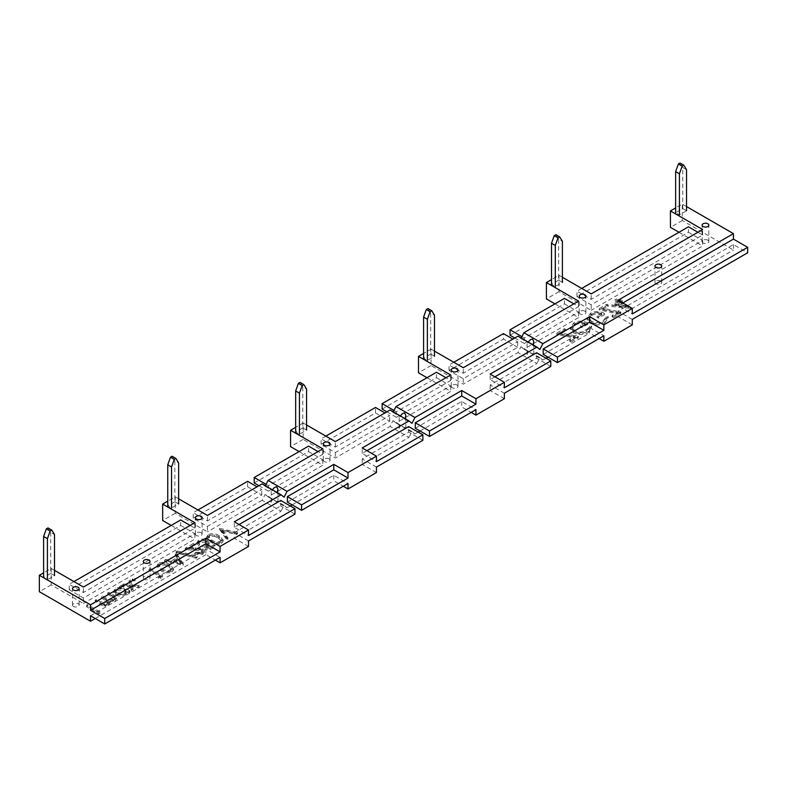 <?xml version="1.0" encoding="UTF-8"?>
<svg xmlns="http://www.w3.org/2000/svg" width="787" height="787" viewBox="0 0 787 787"><rect width="100%" height="100%" fill="white"/><g stroke="black" fill="none" stroke-linecap="round" stroke-linejoin="round"><path stroke-width="0.59" stroke-dasharray="3.94 2.95" d="M686.53 210.729L679.427 214.841L675.639 212.647L682.742 208.545L686.53 210.729M682.742 208.545L682.742 167.474L686.53 169.667M682.742 167.474L680.017 163.027M558.613 280.211L551.51 284.314L555.297 286.507L562.4 282.395L558.613 280.211L558.613 239.14L562.4 241.334M558.613 239.14L555.888 234.693M430.696 354.061L423.583 358.164L427.371 360.357L434.483 356.255L430.696 354.061L430.696 312.99L434.483 315.184M430.696 312.99L427.971 308.553M302.769 427.921L295.666 432.024L299.453 434.208L306.566 430.105L302.769 427.921L302.769 386.85L306.566 389.034M302.769 386.85L300.044 382.403M174.852 501.772L167.749 505.874L171.536 508.068L178.639 503.965L174.852 501.772L174.852 460.7L178.639 462.894M174.852 460.7L172.127 456.253M47.997 527.92L50.722 532.366L54.51 534.56M50.722 532.366L50.722 573.438L43.61 577.54L47.407 579.734L54.51 575.631L50.722 573.438M528.057 350.845L527.074 354.524L528.057 356.845C529.631 357.377 531.215 356.285 532.789 353.579C534.068 354.632 534.068 354.809 532.789 354.111L520.945 346.742L517.964 352.566L463.268 384.154L431.05 365.552L431.05 349.133L423.583 353.442M533.035 344.854L532.789 345.375L528.057 342.119C526.778 341.41 526.778 341.588 528.057 342.64L528.333 342.138M528.057 342.119C526.778 341.41 526.778 341.588 528.057 342.64L520.945 338.538L521.21 338.026M456.991 385.04A3.355 1.938 0 0 0 453.332 384.617A3.355 1.938 0 0 0 451.266 386.407A3.355 1.938 0 0 0 452.25 387.775A3.355 1.938 0 0 0 455.899 388.198A3.355 1.938 0 0 0 457.965 386.407A3.355 1.938 0 0 0 456.991 385.04M400.13 424.705L399.157 428.374L400.13 430.696C401.714 431.227 403.288 430.145 404.872 427.439C406.151 428.492 406.151 428.669 404.872 427.961L393.028 420.602L390.047 426.426L335.341 458.004L303.123 439.402L303.123 422.993L295.666 427.302M405.118 418.714L404.872 419.235L400.13 415.969C398.852 415.27 398.852 415.438 400.13 416.49L400.406 415.989M400.13 415.969C398.852 415.27 398.852 415.438 400.13 416.49L393.028 412.388L393.284 411.886M329.064 458.89A3.355 1.938 0 0 0 325.415 458.477A3.355 1.938 0 0 0 323.349 460.257A3.355 1.938 0 0 0 324.333 461.625A3.355 1.938 0 0 0 327.982 462.048A3.355 1.938 0 0 0 330.048 460.257A3.355 1.938 0 0 0 329.064 458.89M272.213 498.555L271.23 502.224L272.213 504.546C273.787 505.077 275.371 503.995 276.955 501.289C278.224 502.342 278.224 502.519 276.955 501.811L265.101 494.452L262.12 500.276L281.077 511.216L234.31 538.219L248.525 546.424M277.201 492.564L276.955 493.085L272.213 489.829C270.935 489.12 270.935 489.298 272.213 490.35L272.489 489.848M272.213 489.829C270.935 489.12 270.935 489.298 272.213 490.35L265.101 486.248L265.367 485.736M201.147 532.75A3.355 1.938 0 0 0 197.498 532.327A3.355 1.938 0 0 0 195.422 534.117A3.355 1.938 0 0 0 196.406 535.485A3.355 1.938 0 0 0 200.055 535.898A3.355 1.938 0 0 0 202.131 534.117A3.355 1.938 0 0 0 201.147 532.75M73.466 606.462A3.355 1.938 180 0 1 72.483 605.095A3.355 1.938 180 0 1 74.549 603.314A3.355 1.938 180 0 1 78.198 603.727A3.355 1.938 180 0 1 79.182 605.095A3.355 1.938 180 0 1 77.116 606.885A3.355 1.938 180 0 1 73.466 606.462M144.296 579.252A3.355 1.938 180 0 1 143.313 577.884A3.355 1.938 180 0 1 145.379 576.094A3.355 1.938 180 0 1 149.028 576.517A3.355 1.938 180 0 1 150.012 577.884A3.355 1.938 180 0 1 147.946 579.665A3.355 1.938 180 0 1 144.296 579.252M584.908 311.18A3.355 1.938 0 0 0 581.259 310.767A3.355 1.938 0 0 0 579.193 312.547A3.355 1.938 0 0 0 580.167 313.924A3.355 1.938 0 0 0 583.816 314.338A3.355 1.938 0 0 0 585.892 312.547A3.355 1.938 0 0 0 584.908 311.18M660.716 281.097A3.355 1.938 0 0 0 657.056 280.674A3.355 1.938 0 0 0 654.991 282.464A3.355 1.938 0 0 0 655.974 283.832A3.355 1.938 0 0 0 659.624 284.255A3.355 1.938 0 0 0 661.69 282.464A3.355 1.938 0 0 0 660.716 281.097M707.857 240.202A3.355 1.938 0 0 0 704.198 239.779A3.355 1.938 0 0 0 702.132 241.57A3.355 1.938 0 0 0 703.116 242.937A3.355 1.938 0 0 0 706.765 243.36A3.355 1.938 0 0 0 708.831 241.57A3.355 1.938 0 0 0 707.857 240.202M612.148 315.42L613.565 316.236L620.805 312.046L602.655 308.238L608.253 305.002L606.846 304.185L599.241 308.573L617.402 312.38L612.148 315.42L612.148 316.787L613.565 317.604L613.565 316.236M613.565 317.604L620.805 313.413L620.805 312.046M620.805 313.413L602.655 309.606L602.655 308.238M602.655 309.606L608.253 306.369L608.253 305.002M608.253 306.369L606.846 305.553L599.241 309.94L617.402 313.747L612.148 316.787M606.846 305.553L606.846 304.185M599.241 309.94L599.241 308.573M617.402 313.747L617.402 312.38M604.711 323.113L608.203 317.978L606.138 318.007L603.255 322.326C599.34 324.274 595.375 324.342 591.352 322.532L589.06 319.266L591.991 315.361C594.972 313.688 598.209 313.452 601.721 314.643L597.117 317.289L598.533 318.105L604.367 314.741C599.773 312.301 595.139 312.262 590.466 314.603L587.102 319.561L590.053 323.211C594.982 325.562 599.871 325.533 604.711 323.113L604.711 321.745L608.203 316.61L606.138 316.64L603.255 320.958C599.34 322.906 595.375 322.975 591.352 321.165L589.06 317.899L591.991 313.993C594.972 312.321 598.209 312.085 601.721 313.275L597.117 315.921L598.533 316.738L604.367 313.374C599.773 310.934 595.139 310.895 590.466 313.236L587.102 318.194L590.053 321.844C594.982 324.195 599.871 324.165 604.711 321.745M587.063 319.02L587.063 317.653L587.063 319.02M608.203 317.978L608.203 316.61M606.138 318.007L606.138 316.64M603.255 322.326L603.255 320.958M591.352 322.532L591.352 321.165M591.991 315.361L591.991 313.993M601.721 314.643L601.721 313.275M597.117 317.289L597.117 315.921M598.533 318.105L598.533 316.738M604.367 314.741L604.367 313.374M590.466 314.603L590.466 313.236M590.053 323.211L590.053 321.844M588.096 332.714L591.588 327.569L589.522 327.599L586.64 331.917C582.724 333.865 578.76 333.934 574.726 332.124L572.434 328.858L575.366 324.952C578.356 323.28 581.593 323.044 585.095 324.234L580.501 326.89L581.918 327.707L587.751 324.333C583.147 321.903 578.514 321.853 573.851 324.195L570.477 329.153L573.438 332.812C578.366 335.154 583.256 335.124 588.096 332.714L588.096 331.337L591.588 326.202L589.522 326.231L586.64 330.55C582.724 332.498 578.76 332.567 574.726 330.756L572.434 327.49L575.366 323.585C578.356 321.913 581.593 321.676 585.095 322.867L580.501 325.523L581.918 326.339L587.751 322.965C583.147 320.535 578.514 320.486 573.851 322.827L570.477 327.786L573.438 331.445C578.366 333.786 583.256 333.757 588.096 331.337M570.447 328.612L570.447 327.244L570.447 328.612M591.588 327.569L591.588 326.202M589.522 327.599L589.522 326.231M586.64 331.917L586.64 330.55M574.726 332.124L574.726 330.756M575.366 324.952L575.366 323.585M585.095 324.234L585.095 322.867M580.501 326.89L580.501 325.523M581.918 327.707L581.918 326.339M587.751 324.333L587.751 322.965M573.851 324.195L573.851 322.827M573.438 332.812L573.438 331.445M569.719 339.905L571.136 340.722L578.386 336.541L560.226 332.734L565.833 329.497L564.417 328.681L556.812 333.068L574.972 336.875L569.719 339.905L569.719 341.283L571.136 342.099L571.136 340.722M571.136 342.099L578.386 337.908L578.386 336.541M578.386 337.908L560.226 334.101L560.226 332.734M560.226 334.101L565.833 330.865L565.833 329.497M565.833 330.865L564.417 330.048L556.812 334.436L574.972 338.243L569.719 341.283M564.417 330.048L564.417 328.681M556.812 334.436L556.812 333.068M574.972 338.243L574.972 336.875M632.286 319.394L618.07 311.18L733.435 244.58L747.65 252.784M622.812 302.975L618.07 305.71L632.286 313.915M618.07 305.71L618.07 300.24M688.428 232.273L702.643 240.478L591.185 304.825L576.969 296.62L688.428 232.273L688.428 226.804M576.969 296.62L576.969 291.151L591.185 299.355L702.643 235.008L697.902 232.273M581.711 288.416L576.969 291.151M702.643 235.008L702.643 229.538M591.185 299.355L591.185 293.885M521.919 336.639L524.26 337.987L578.632 306.605L573.89 303.871M510.045 335.252L564.417 303.871L564.417 298.401M514.787 337.987L524.26 343.457L524.26 337.987M564.417 303.871L578.632 312.075L524.26 343.457M554.943 303.871L578.632 317.545L523.926 349.123L520.945 346.742M578.632 312.075L578.632 317.545M578.632 306.605L578.632 301.136M591.185 304.825L591.185 310.294L558.967 291.692L558.967 275.283L551.51 279.592M558.967 291.692L546.414 298.942M562.4 277.27L558.967 275.283M702.643 240.478L702.643 245.947L591.185 310.294M678.955 232.273L702.643 245.947M733.435 244.58L733.435 250.05L682.27 220.508L682.27 204.099L675.639 207.925M682.27 220.508L670.426 227.345M686.53 206.558L682.27 204.099M618.07 311.18L618.07 316.659L733.435 250.05M632.286 324.864L618.07 316.659M543.217 354.406L589.64 327.599L589.64 333.068L599.123 338.538M589.64 327.599L603.855 335.803M453.784 362.266L449.052 365.001L463.268 373.205L517.63 341.824L512.888 339.089M517.63 341.824L517.63 347.293L463.268 378.675L449.052 370.47L503.414 339.089L503.414 333.609M449.052 370.47L449.052 365.001M517.63 347.293L503.414 339.089M463.268 378.675L463.268 384.154M463.268 373.205L463.268 367.736M517.964 336.157L520.945 338.538M434.483 351.12L431.05 349.133M431.05 365.552L418.487 372.802M394.002 410.489L396.343 411.847L450.705 380.455L445.973 377.721M382.128 409.112L436.5 377.721L436.5 372.251M386.87 411.847L396.343 417.317L396.343 411.847M436.5 377.721L450.705 385.925L396.343 417.317M427.016 377.721L450.705 391.395L396.009 422.983L393.028 420.602M450.705 385.925L450.705 391.395M450.705 380.455L450.705 374.986M494.885 376.835L490.153 379.57L504.369 387.775M490.153 379.57L490.153 374.1M550.792 366.437L536.577 358.233L536.577 352.763M504.369 393.244L490.153 385.04L536.577 358.233M504.369 398.714L490.153 390.509L536.921 363.505L517.964 352.566M490.153 385.04L490.153 390.509M415.29 428.256L461.723 401.449L475.938 409.653M461.723 401.449L461.723 406.918L471.197 412.388M375.497 412.939L389.713 421.143L335.341 452.535L321.126 444.33L375.497 412.939L375.497 407.469M321.126 444.33L321.126 438.861L335.341 447.065L389.713 415.674L384.971 412.939M325.867 436.116L321.126 438.861M389.713 421.143L389.713 415.674M306.566 424.97L303.123 422.993M335.341 447.065L335.341 441.596M335.341 452.535L335.341 458.004M303.123 439.402L290.57 446.652M266.075 484.349L268.426 485.697L322.788 454.315L318.046 451.571M254.211 482.962L308.573 451.571L308.573 446.101M258.943 485.697L268.426 491.167L268.426 485.697M308.573 451.571L322.788 459.785L268.426 491.167M299.099 451.571L322.788 465.255L268.092 496.833L265.101 494.452M322.788 459.785L322.788 465.255M322.788 454.315L322.788 448.836M366.968 450.685L362.227 453.42L376.442 461.625M362.227 453.42L362.227 447.951M422.875 440.297L408.66 432.083L408.66 426.613M376.442 467.094L362.227 458.89L408.66 432.083M376.442 472.574L362.227 464.36L408.994 437.365L390.047 426.426M362.227 458.89L362.227 464.36M287.373 502.116L333.806 475.309L348.021 483.513M333.806 475.309L333.806 480.778L343.28 486.248M215.264 545.342L213.985 544.604L209.716 547.063L205.741 545.548L207.463 544.84L209.145 542.597L207.306 540.197C204.374 538.731 201.442 538.721 198.521 540.167L196.927 542.322L198.235 544.417L199.357 543.768L198.639 542.548L199.868 540.876L206.233 540.876L207.414 542.42L205.978 544.211L202.574 545.44L210.129 548.313L215.264 545.342L215.264 546.709L213.985 545.971L213.985 544.604M213.985 545.971L209.716 548.431L209.716 547.063M209.716 548.431L205.741 546.916L205.741 545.548M205.741 546.916L207.463 546.208L207.463 544.84M207.463 546.208L209.145 543.965L207.306 541.564L207.306 540.197M207.306 541.564C204.374 540.098 201.442 540.089 198.521 541.535L198.521 540.167M198.521 541.535L196.927 543.689L198.235 545.784L198.235 544.417M198.235 545.784L199.357 545.135L198.639 543.915L199.868 542.243L206.233 542.243L207.414 543.787L205.978 545.578L202.574 546.808L210.129 549.68L215.264 546.709M199.357 545.135L199.357 543.768M199.868 542.243L199.868 540.876M206.233 542.243L206.233 540.876M205.978 545.578L205.978 544.211M202.574 546.808L202.574 545.44M210.129 549.68L210.129 548.313M201.295 553.664L195.501 553.674L194.379 554.323L202.643 554.373L204.276 552.258L202.702 550.034L189.185 548.785L195.019 545.411L193.73 544.673L185.211 549.592L201.482 550.625L202.485 552.051L201.295 553.664L201.295 552.297L195.501 552.307L194.379 552.956L202.643 553.005L204.276 550.89L202.702 548.667L189.185 547.418L195.019 544.043L193.73 543.305L185.211 548.224L201.482 549.257L202.485 550.684L201.295 552.297M195.501 553.674L195.501 552.307M194.379 554.323L194.379 552.956M202.643 554.373L202.643 553.005M202.702 550.034L202.702 548.667M189.185 548.785L189.185 547.418M195.019 545.411L195.019 544.043M193.73 544.673L193.73 543.305M185.211 549.592L185.211 548.224M195.265 549.779L195.265 548.411M201.482 550.625L201.482 549.257M195.924 558.249L197.104 557.57L177.242 552.149L176.052 552.838L195.924 558.249L195.924 556.881L197.104 556.202L177.242 550.782L176.052 551.471L195.924 556.881M197.104 557.57L197.104 556.202M177.242 552.149L177.242 550.782M176.052 552.838L176.052 551.471M173.691 560.993L178.167 558.416L180.754 562.449L173.691 560.993L173.691 562.371L178.167 559.783L178.167 558.416M178.167 559.783L180.754 563.817L180.754 562.449M180.754 563.817L173.691 562.371M183.282 563.807L176.534 553.231L175.314 553.94L177.478 557.324L171.792 560.61L165.87 559.39L164.64 560.098L183.282 563.807L183.282 565.174L176.534 554.599L176.534 553.231M176.534 554.599L175.314 555.307L175.314 553.94M175.314 555.307L177.478 558.691L177.478 557.324M177.478 558.691L171.792 561.977L171.792 560.61M171.792 561.977L165.87 560.757L165.87 559.39M165.87 560.757L164.64 561.465L183.282 565.174M164.64 561.465L164.64 560.098M183.125 565.273L183.125 563.905M160.4 577.028L162.712 575.691L150.179 568.45L149.058 569.099L160.302 575.592L158.374 576.704L160.4 577.028L160.4 578.396L162.712 577.058L162.712 575.691M162.712 577.058L150.179 569.818L149.058 570.467L160.302 576.96L158.374 578.071L160.4 578.396M150.179 569.818L150.179 568.45M149.058 570.467L149.058 569.099M160.302 576.96L160.302 575.592M158.374 578.071L158.374 576.704M132.747 580.904L134.833 580.904L134.833 579.694L132.747 579.694L132.747 580.904L132.747 579.537L134.833 579.537L134.833 578.327L132.747 578.327L132.747 580.904M134.833 580.904L134.833 578.327L134.833 580.904M130.485 586.866L131.695 591.067L133.033 590.289L132.088 587.023L137.755 587.564L139.092 586.797L131.822 586.099L130.416 581.229L129.078 582.006L130.219 585.941L123.392 585.282L122.054 586.049L130.485 586.866L130.485 585.498L131.695 589.699L133.033 588.922L132.088 585.656L137.755 586.197L139.092 585.43L131.822 584.731L130.416 579.862L129.078 580.629L130.219 584.574L123.392 583.915L122.054 584.682L130.485 585.498M131.695 591.067L131.695 589.699M133.033 590.289L133.033 588.922M132.088 587.023L132.088 585.656M137.755 587.564L137.755 586.197M139.092 586.797L139.092 585.43M131.822 586.099L131.822 584.731M130.416 581.229L130.416 579.862M129.078 582.006L129.078 580.629M130.219 585.941L130.219 584.574M123.392 585.282L123.392 583.915M122.054 586.049L122.054 584.682M116.85 592.995L115.364 590.889L116.909 588.774L124.208 588.715L125.733 590.781L124.149 592.945L116.85 592.995L116.85 594.362L115.364 592.257L116.909 590.142L116.909 588.774M116.909 590.142L124.208 590.083L124.208 588.715M124.208 590.083L125.733 592.149L124.149 594.313L124.149 592.945M124.149 594.313L116.85 594.362M129.934 590.712L120.775 585.43L119.644 586.079L121.228 586.994L115.738 588.145L113.751 590.909L115.728 593.654C118.926 595.149 122.103 595.129 125.261 593.595L127.11 590.388L128.802 591.362L129.934 590.712L129.934 592.08L120.775 586.797L120.775 585.43M120.775 586.797L119.644 587.446L119.644 586.079M119.644 587.446L121.228 588.361L121.228 586.994M121.228 588.361L115.738 589.512L115.738 588.145M115.738 589.512L113.751 592.277L115.728 595.021L115.728 593.654M115.728 595.021C118.926 596.516 122.103 596.497 125.261 594.962L125.261 593.595M125.261 594.962L127.209 592.414L127.11 590.388L127.11 591.755L128.802 592.739L129.934 592.08M128.802 592.739L128.802 591.362M247.58 486.789L261.786 495.003L207.424 526.385L193.209 518.18L247.58 486.789L247.58 481.319M193.209 518.18L193.209 512.711L207.424 520.915L261.786 489.524L257.054 486.789M197.95 509.976L193.209 512.711M261.786 495.003L261.786 489.524M180.656 525.431L194.871 533.635L83.412 597.982L69.197 589.778L180.656 525.431L180.656 519.961M69.197 589.778L69.197 584.308L83.412 592.513L194.871 528.166L190.129 525.431M73.939 581.573L69.197 584.308M194.871 528.166L194.871 522.696M83.412 592.513L83.412 587.043M90.515 615.768L205.879 549.159L220.094 557.363M239.051 524.545L234.31 527.28L248.525 535.485M234.31 527.28L234.31 521.801M248.525 540.954L234.31 532.75L234.31 538.219M294.958 514.147L280.743 505.943L280.743 500.473M234.31 532.75L280.743 505.943M205.879 549.159L205.879 554.628L215.363 560.098M95.257 618.503L205.879 554.628M83.412 597.982L83.412 603.452L51.194 584.859L51.194 568.44L43.61 572.818M51.194 584.859L39.35 591.696M54.51 570.359L51.194 568.44M194.871 533.635L194.871 539.105L83.412 603.452M171.182 525.431L194.871 539.105M207.424 526.385L207.424 531.855L175.206 513.262L175.206 496.843L167.749 501.152M175.206 513.262L162.653 520.502M178.639 498.83L175.206 496.843M207.424 520.915L207.424 515.446M100.038 611.873L87.505 604.632L86.383 605.282L98.916 612.522L100.038 611.873L100.038 613.24L87.505 606L87.505 604.632M87.505 606L86.383 606.649L98.916 613.89L100.038 613.24M98.916 613.89L98.916 612.522M104.376 605.469L105.507 604.819L103.914 603.904L108.822 603.088L110.121 601.376L109.521 600.127L115.099 599.468L116.378 597.766L113.84 595.159L108.881 592.296L107.75 592.945L114.735 597.687L113.781 598.927C110.937 599.94 108.399 599.625 106.176 597.972L102.605 595.916L101.484 596.566L108.439 601.327L107.504 602.557L100.195 601.76L96.339 599.527L95.217 600.186L104.376 605.469L104.376 606.836L105.507 606.187L105.507 604.819M105.507 606.187L103.914 605.272L103.914 603.904M103.914 605.272L106.471 605.282L106.471 603.914M106.471 605.282L108.822 604.455L108.822 603.088M108.822 604.455L110.121 602.744L109.521 600.127M109.521 601.494L115.099 600.835L115.099 599.468M115.099 600.835L116.378 599.133L113.84 596.526L108.881 593.664L108.881 592.296M108.881 593.664L107.75 594.313L107.75 592.945M107.75 594.313L112.718 597.176L112.718 595.808M112.718 597.176L114.735 599.055L113.781 600.294L113.781 598.927M113.781 600.294C110.937 601.307 108.399 600.993 106.176 599.34L102.605 597.284L102.605 595.916M102.605 597.284L101.484 597.933L101.484 596.566M101.484 597.933L108.439 602.694L107.504 603.924L100.195 603.127L96.339 600.904L95.217 601.553L104.376 606.836M106.147 600.619L106.147 599.251M107.504 603.924L107.504 602.557M96.339 600.904L96.339 599.527M95.217 601.553L95.217 600.186M160.036 563.876L164.876 563.561L168.497 565.105L171.714 568.45L170.641 569.995C167.464 570.959 164.66 570.536 162.23 568.726L158.954 565.459L160.036 563.876L160.036 565.243L164.876 564.928L164.876 563.561M164.876 564.928L168.497 566.473L168.497 565.105M168.497 566.473L171.714 569.818L170.641 571.362L170.641 569.995M170.641 571.362C167.464 572.326 164.66 571.903 162.23 570.093L158.954 566.827L160.036 565.243M158.708 564.525L157.184 566.64L161.099 570.742C164.296 573.015 167.887 573.477 171.891 572.129L173.455 569.965L169.618 565.823C166.362 563.581 162.722 563.148 158.708 564.525L158.708 563.148L157.184 565.273L161.099 569.375C164.296 571.637 167.887 572.1 171.891 570.762L173.455 568.598L169.618 564.456C166.362 562.213 162.722 561.78 158.708 563.148M161.099 570.742L161.099 569.375M171.891 572.129L171.891 570.762M169.618 565.823L169.618 564.456M209.696 535.199L214.536 534.894L218.156 536.439L221.373 539.784L220.301 541.328C217.123 542.282 214.32 541.859 211.89 540.059L208.614 536.783L209.696 535.199L209.696 536.567L214.536 536.262L214.536 534.894M214.536 536.262L218.156 537.806L218.156 536.439M218.156 537.806L221.373 541.151L220.301 542.696L220.301 541.328M220.301 542.696C217.123 543.65 214.32 543.227 211.89 541.426L208.614 538.151L209.696 536.567M208.368 535.849L206.833 537.974L210.759 542.066C213.956 544.338 217.546 544.801 221.55 543.453L223.115 541.289L219.278 537.157C216.022 534.914 212.382 534.471 208.368 535.849L208.368 534.481L206.833 536.606L210.759 540.699C213.956 542.971 217.546 543.433 221.55 542.086L223.115 539.921L219.278 535.79C216.022 533.547 212.382 533.104 208.368 534.481M210.759 542.066L210.759 540.699M221.55 543.453L221.55 542.086M219.278 537.157L219.278 535.79M226.843 538.662L228.043 537.964L222.347 529.858L236.405 533.143L237.605 532.445L219.603 528.362L226.843 538.662L226.843 540.03L228.043 539.341L228.043 537.964M228.043 539.341L222.347 531.225L222.347 529.858M222.347 531.225L236.405 534.511L236.405 533.143M236.405 534.511L237.605 533.812L237.605 532.445M237.605 533.812L219.77 529.641L219.77 528.274M219.77 529.641L226.843 540.03M219.603 529.73L219.603 528.362M262.12 500.276L207.424 531.855M268.092 496.833L287.039 507.772L284.058 505.392L281.077 511.216M287.039 507.772L290.216 505.943M292.115 504.851L333.806 480.778M276.955 493.085L284.058 497.187M262.12 483.867L265.101 486.248M284.058 505.392L276.955 501.289C278.224 502.342 278.224 502.519 276.955 501.811M396.009 422.983L414.956 433.922L411.975 431.542L408.994 437.365M414.956 433.922L418.133 432.083M420.032 430.991L461.723 406.918M404.872 419.235L411.975 423.337M390.047 410.007L393.028 412.388M411.975 431.542L404.872 427.439C406.151 428.492 406.151 428.669 404.872 427.961M523.926 349.123L542.882 360.062L539.902 357.682L536.921 363.505M542.882 360.062L546.06 358.233M547.949 357.141L589.64 333.068M532.789 345.375L539.902 349.477M539.902 357.682L532.789 353.579C534.068 354.632 534.068 354.809 532.789 354.111M618.159 301.332L611.617 305.11L630.357 306.94L620.805 301.431L622.399 300.516L620.982 299.699L619.399 300.614L616.211 298.775L614.972 299.493L618.159 301.332L618.159 302.7L611.617 306.477L611.617 305.11M611.617 306.477L630.357 308.307L620.805 302.798L622.399 301.883L620.982 301.067L619.399 301.982L616.211 300.142L614.972 300.86L614.972 299.493M614.972 300.86L618.159 302.7M616.211 300.142L616.211 298.775M619.399 301.982L619.399 300.614M620.982 301.067L620.982 299.699M622.399 301.883L622.399 300.516M620.805 302.798L620.805 301.431M630.357 308.307L630.357 306.94M630.102 308.455L630.102 307.087M615.464 305.887L619.576 303.516L625.557 306.969L615.464 305.887L615.464 304.52L619.576 302.149L625.557 305.602L615.464 304.52M619.576 303.516L619.576 302.149M625.557 306.969L625.557 305.602M195.668 548.903L195.668 547.536M113.84 596.526L113.84 595.159M106.176 599.34L106.176 597.972M100.195 603.127L100.195 601.76M162.23 570.093L162.23 568.726M211.89 541.426L211.89 540.059M527.074 354.524L527.074 341.706M451.266 386.407L451.266 369.998M399.157 428.374L399.157 415.556M323.349 460.257L323.349 443.848M271.23 502.224L271.23 489.416M195.422 534.117L195.422 517.698M72.483 605.095L72.483 588.686M143.313 577.884L143.313 561.465M579.193 312.547L579.193 296.138M654.991 282.464L654.991 266.055M702.132 241.57L702.132 225.161M589.06 317.899L589.06 319.266M572.434 327.49L572.434 328.858M708.831 241.57L708.831 225.161M661.69 282.464L661.69 266.055M585.892 312.547L585.892 296.138M209.145 542.597L209.145 543.965M196.927 542.322L196.927 543.689M198.639 542.548L198.639 543.915M207.414 542.42L207.414 543.787M204.276 550.89L204.276 552.258M202.485 550.684L202.485 552.051M135.266 578.937L135.266 580.304M132.314 578.927L132.314 580.294M115.364 590.889L115.364 592.257M125.733 590.781L125.733 592.149M113.751 590.909L113.751 592.277M150.012 577.884L150.012 561.465M79.182 605.095L79.182 588.686M202.131 534.117L202.131 517.698M110.121 601.376L110.121 602.744M116.378 597.766L116.378 599.133M114.735 597.687L114.735 599.055M108.439 601.327L108.439 602.694M171.714 568.45L171.714 569.818M158.954 565.459L158.954 566.827M173.455 568.598L173.455 569.965M157.184 565.273L157.184 566.64M221.373 539.784L221.373 541.151M208.614 536.783L208.614 538.151M223.115 539.921L223.115 541.289M206.833 536.606L206.833 537.974M277.929 502.224L277.929 489.416M330.048 460.257L330.048 443.848M405.856 428.374L405.856 415.556M457.965 386.407L457.965 369.998M533.773 354.524L533.773 341.706"/><path stroke-width="1.18" d="M686.53 210.729L686.53 169.667L683.805 165.221L682.152 166.175L679.427 173.77L679.427 214.841M683.805 165.221L680.017 163.027L678.364 163.991L675.639 171.576L675.639 212.647M675.639 171.576L679.427 173.77M678.364 163.991L682.152 166.175M562.4 282.395L562.4 241.334L559.675 236.887L555.888 234.693L554.225 235.657L558.022 237.841L555.297 245.436L555.297 286.507M554.225 235.657L551.51 243.242L555.297 245.436M559.675 236.887L558.022 237.841M551.51 243.242L551.51 284.314M434.483 356.255L434.483 315.184L431.758 310.737L427.971 308.553L426.308 309.507L430.096 311.691L427.371 319.286L427.371 360.357M426.308 309.507L423.583 317.102L427.371 319.286M431.758 310.737L430.096 311.691M423.583 317.102L423.583 358.164M306.566 430.105L306.566 389.034L303.841 384.597L300.044 382.403L298.391 383.358L302.178 385.551L299.453 393.136L299.453 434.208M298.391 383.358L295.666 390.952L299.453 393.136M303.841 384.597L302.178 385.551M295.666 390.952L295.666 432.024M178.639 503.965L178.639 462.894L175.914 458.447L172.127 456.253L170.464 457.217L174.261 459.401L171.536 466.996L171.536 508.068M170.464 457.217L167.749 464.802L171.536 466.996M175.914 458.447L174.261 459.401M167.749 464.802L167.749 505.874M46.335 528.884L50.132 531.068L47.407 538.662L43.61 536.468L46.335 528.884L47.997 527.92L51.785 530.113L54.51 534.56L54.51 575.631M50.132 531.068L51.785 530.113M43.61 536.468L43.61 577.54M47.407 538.662L47.407 579.734M528.057 342.64C529.631 339.935 531.215 338.853 532.789 339.384L533.773 341.706L533.035 344.854M456.991 368.631A3.355 1.938 0 0 0 453.332 368.208A3.355 1.938 0 0 0 451.266 369.998A3.355 1.938 0 0 0 452.25 371.366A3.355 1.938 0 0 0 455.899 371.779A3.355 1.938 0 0 0 457.965 369.998A3.355 1.938 0 0 0 456.991 368.631M400.13 416.49C401.714 413.795 403.288 412.703 404.872 413.234L405.856 415.556L405.118 418.714M329.064 442.481A3.355 1.938 0 0 0 325.415 442.058A3.355 1.938 0 0 0 323.349 443.848A3.355 1.938 0 0 0 324.333 445.216A3.355 1.938 0 0 0 327.982 445.639A3.355 1.938 0 0 0 330.048 443.848A3.355 1.938 0 0 0 329.064 442.481M272.213 490.35C273.787 487.645 275.371 486.563 276.955 487.084L277.929 489.416L277.201 492.564M201.147 516.331A3.355 1.938 0 0 0 197.498 515.918A3.355 1.938 0 0 0 195.422 517.698A3.355 1.938 0 0 0 196.406 519.066A3.355 1.938 0 0 0 200.055 519.489A3.355 1.938 0 0 0 202.131 517.698A3.355 1.938 0 0 0 201.147 516.331M73.466 590.053A3.355 1.938 180 0 1 72.483 588.686A3.355 1.938 180 0 1 74.549 586.895A3.355 1.938 180 0 1 78.198 587.318A3.355 1.938 180 0 1 79.182 588.686A3.355 1.938 180 0 1 77.116 590.466A3.355 1.938 180 0 1 73.466 590.053M144.296 562.833A3.355 1.938 180 0 1 143.313 561.465A3.355 1.938 180 0 1 145.379 559.685A3.355 1.938 180 0 1 149.028 560.098A3.355 1.938 180 0 1 150.012 561.465A3.355 1.938 180 0 1 147.946 563.256A3.355 1.938 180 0 1 144.296 562.833M584.908 294.771A3.355 1.938 0 0 0 581.259 294.358A3.355 1.938 0 0 0 579.193 296.138A3.355 1.938 0 0 0 580.167 297.506A3.355 1.938 0 0 0 583.816 297.929A3.355 1.938 0 0 0 585.892 296.138A3.355 1.938 0 0 0 584.908 294.771M660.716 264.688A3.355 1.938 0 0 0 657.056 264.265A3.355 1.938 0 0 0 654.991 266.055A3.355 1.938 0 0 0 655.974 267.423A3.355 1.938 0 0 0 659.624 267.836A3.355 1.938 0 0 0 661.69 266.055A3.355 1.938 0 0 0 660.716 264.688M707.857 223.793A3.355 1.938 0 0 0 704.198 223.37A3.355 1.938 0 0 0 702.132 225.161A3.355 1.938 0 0 0 703.116 226.528A3.355 1.938 0 0 0 706.765 226.941A3.355 1.938 0 0 0 708.831 225.161A3.355 1.938 0 0 0 707.857 223.793M632.286 308.445L632.286 313.915L747.65 247.315L747.65 252.784L632.286 319.394L632.286 324.864L603.855 341.273L603.855 335.803L557.432 362.61L557.432 357.141L603.855 330.333L603.855 324.864L632.286 308.445L618.07 300.24L733.435 233.641L686.53 206.558M747.65 247.315L733.435 239.11L622.812 302.975M733.435 239.11L733.435 233.641M697.902 232.273L688.428 226.804L581.711 288.416M562.4 277.27L591.185 293.885L702.643 229.538L670.426 210.936L670.426 227.345L678.955 232.273M573.89 303.871L564.417 298.401L510.045 329.783L521.919 336.639M514.787 337.987L510.045 335.252L510.045 329.783M551.51 279.592L546.414 282.533L546.414 298.942L554.943 303.871M546.414 282.533L578.632 301.136L523.926 332.714L542.882 343.653L589.64 316.659L603.855 324.864M675.639 207.925L670.426 210.936M599.123 338.538L603.855 341.273M603.855 330.333L589.64 322.129L543.217 348.936L543.217 354.406L557.432 362.61M543.217 348.936L557.432 357.141M589.64 322.129L589.64 316.659M512.888 339.089L503.414 333.609L453.784 362.266M434.483 351.12L463.268 367.736L517.964 336.157L536.921 347.097L490.153 374.1L504.369 382.305L504.369 387.775L550.792 360.967L536.577 352.763L494.885 376.835M521.21 338.026L523.926 332.714M427.016 377.721L418.487 372.802L418.487 356.383L450.705 374.986L396.009 406.564L414.956 417.513L461.723 390.509L475.938 398.714L504.369 382.305M423.583 353.442L418.487 356.383M445.973 377.721L436.5 372.251L382.128 403.642L394.002 410.489M386.87 411.847L382.128 409.112L382.128 403.642M415.29 422.786L429.505 430.991L475.938 404.184L461.723 395.979L415.29 422.786L415.29 428.256L429.505 436.46L475.938 409.653L475.938 415.123L504.369 398.714L504.369 393.244L550.792 366.437L550.792 360.967M461.723 395.979L461.723 390.509M475.938 404.184L475.938 398.714M429.505 436.46L429.505 430.991M471.197 412.388L475.938 415.123M384.971 412.939L375.497 407.469L325.867 436.116M287.373 496.636L301.588 504.851L348.021 478.043L333.806 469.829L287.373 496.636L287.373 502.116L301.588 510.32L348.021 483.513L348.021 488.983L376.442 472.574L376.442 467.094L422.875 440.297L422.875 434.817L376.442 461.625L376.442 456.155L362.227 447.951L408.994 420.947L390.047 410.007L335.341 441.596L306.566 424.97M299.099 451.571L290.57 446.652L290.57 430.243L322.788 448.836L268.092 480.424L287.039 491.363L333.806 464.36L348.021 472.574L376.442 456.155M295.666 427.302L290.57 430.243M318.046 451.571L308.573 446.101L254.211 477.493L266.075 484.349M258.943 485.697L254.211 482.962L254.211 477.493M422.875 434.817L408.66 426.613L366.968 450.685M333.806 469.829L333.806 464.36M348.021 478.043L348.021 472.574M301.588 510.32L301.588 504.851M343.28 486.248L348.021 488.983M257.054 486.789L247.58 481.319L197.95 509.976M190.129 525.431L180.656 519.961L73.939 581.573M54.51 570.359L83.412 587.043L194.871 522.696L162.653 504.093L162.653 520.502L171.182 525.431M215.363 560.098L220.094 562.833L220.094 557.363L104.73 623.973L90.515 615.768L90.515 621.238L95.257 618.503M220.094 551.894L205.879 543.689L90.515 610.289L104.73 618.503L220.094 551.894L220.094 546.424L205.879 538.219L90.515 604.819L90.515 610.289M205.879 543.689L205.879 538.219M178.639 498.83L207.424 515.446L262.12 483.867L281.077 494.807L234.31 521.801L248.525 530.015L248.525 535.485L294.958 508.677L280.743 500.473L239.051 524.545M294.958 508.677L294.958 514.147L248.525 540.954L248.525 546.424L220.094 562.833M220.094 546.424L248.525 530.015M104.73 623.973L104.73 618.503M90.515 621.238L39.35 591.696L39.35 575.277L90.515 604.819M43.61 572.818L39.35 575.277M167.749 501.152L162.653 504.093M290.216 505.943L292.115 504.851M281.077 494.807L284.058 497.187L287.039 491.363M265.367 485.736L268.092 480.424M418.133 432.083L420.032 430.991M408.994 420.947L411.975 423.337L414.956 417.513M393.284 411.886L396.009 406.564M546.06 358.233L547.949 357.141M536.921 347.097L539.902 349.477L542.882 343.653"/></g></svg>
